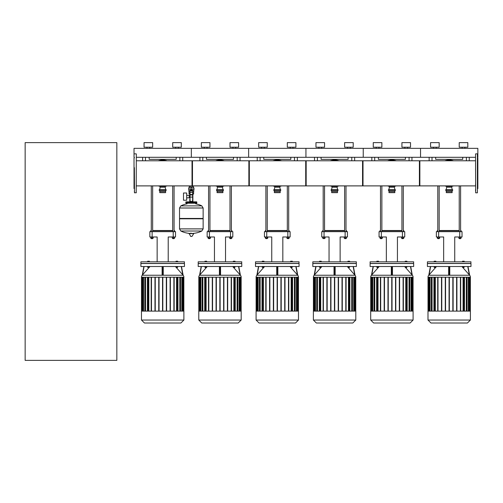 <?xml version="1.0" encoding="UTF-8"?>
<svg xmlns="http://www.w3.org/2000/svg" width="503" height="503" viewBox="0 0 503 503"><rect width="100%" height="100%" fill="white"/><g stroke="black" fill="none" stroke-linecap="round" stroke-linejoin="round"><path stroke-width="0.75" d="M433.498 148.354L433.498 147.209M436.246 148.354L436.246 147.209M430.574 147.209L430.574 142.626L439.169 142.626L439.169 147.209L430.574 147.209M462.15 148.354L462.15 147.209M464.898 148.354L464.898 147.209M459.226 147.209L459.226 142.626L467.821 142.626L467.821 147.209L459.226 147.209M136.319 157.294L191.329 157.294L191.329 148.354L191.329 157.294L248.633 157.294L248.633 148.354L248.633 157.294L305.937 157.294L305.937 148.354L305.937 157.294L363.241 157.294L363.241 148.354L363.241 157.294L420.546 157.294L420.546 148.354L420.546 157.294L475.555 157.294M477.504 157.294L477.85 157.294L477.85 148.354L134.024 148.354L134.024 157.294L134.37 157.294M378.941 148.354L378.941 147.209L378.941 148.354M381.865 147.209L381.865 142.626L373.27 142.626L373.27 147.209L381.865 147.209L381.865 142.626M376.194 148.354L376.194 147.209M404.846 148.354L404.846 147.209M407.593 148.354L407.593 147.209M401.922 147.209L401.922 142.626L410.517 142.626L410.517 147.209L401.922 147.209M321.637 148.354L321.637 147.209L321.637 148.354M324.561 147.209L324.561 142.626L315.966 142.626L315.966 147.209L324.561 147.209L324.561 142.626M350.289 148.354L350.289 147.209L350.289 148.354M353.213 147.209L353.213 142.626L344.618 142.626L344.618 147.209L353.213 147.209L353.213 142.626M318.889 148.354L318.889 147.209M347.542 148.354L347.542 147.209M264.339 148.354L264.339 147.209L264.339 148.354M267.256 147.209L267.256 142.626L258.661 142.626L258.661 147.209L267.256 147.209L267.256 142.626M295.909 147.209L295.909 142.626L287.314 142.626L287.314 147.209L295.909 147.209L295.909 142.626M261.585 148.354L261.585 147.209M290.237 148.354L290.237 147.209M292.985 148.354L292.985 147.209M207.035 148.354L207.035 147.209L207.035 148.354M232.933 148.354L232.933 147.209L232.933 148.354M235.687 148.354L235.687 147.209L235.687 148.354M230.009 147.209L230.009 142.626L230.009 147.209L238.604 147.209L238.604 142.626L230.009 142.626M204.281 148.354L204.281 147.209M201.357 147.209L201.357 142.626L209.952 142.626L209.952 147.209L201.357 147.209M238.604 147.209L238.604 142.626M429.141 157.294L429.141 160.784M469.255 160.784L469.255 157.294M462.722 157.294L462.722 159.357L435.673 159.357L435.673 157.294M371.836 157.294L371.836 160.784M411.951 160.784L411.951 157.294M405.418 157.294L405.418 159.357L378.369 159.357L378.369 157.294M314.532 160.784L314.532 157.294L314.532 160.784M354.646 160.784L354.646 157.294M348.114 157.294L348.114 159.357L321.065 159.357L321.065 157.294M257.228 157.294L257.228 160.784M297.342 160.784L297.342 157.294M290.809 157.294L290.809 159.357L263.761 159.357L263.761 157.294M199.924 160.784L199.924 157.294L199.924 160.784M240.038 160.784L240.038 157.294M233.505 157.294L233.505 159.357L206.456 159.357L206.456 157.294M460.603 238.208L460.603 238.554L459.226 238.554L460.484 238.667M458.881 236.976L458.881 238.208L461.106 238.208L461.106 236.976M459.912 236.976L459.912 238.208M460.943 236.976L460.943 238.208M458.723 236.976L458.881 238.208M437.792 185.89L437.792 231.663M439.169 185.89L439.169 231.663M439.169 238.208L439.056 238.667L437.792 238.554L437.792 238.208M437.912 238.667L439.056 238.667M439.075 236.976L439.075 238.208L439.672 238.208L439.672 236.976M437.289 236.976L437.289 238.208L439.075 238.208M437.887 236.976L437.887 238.208M437.22 231.663L437.22 230.745L437.792 230.745M439.169 230.745L459.226 230.745M460.603 230.745L461.176 230.745L460.603 230.512M459.226 230.512L439.169 230.512M437.792 230.512L437.22 230.745M403.299 238.208L403.299 238.554L401.922 238.554L403.186 238.667M401.576 236.976L401.576 238.208L403.802 238.208L403.802 236.976M402.607 236.976L402.607 238.208M403.639 236.976L403.639 238.208M401.419 236.976L401.576 238.208M380.488 185.89L380.488 231.663M381.865 185.89L381.865 231.663M381.865 238.208L381.752 238.667L380.488 238.554L380.488 238.208M380.608 238.667L381.752 238.667M381.777 236.976L381.777 238.208L382.368 238.208L382.368 236.976M379.985 236.976L379.985 238.208L381.777 238.208M380.582 236.976L380.582 238.208M379.916 231.663L379.916 230.745L380.488 230.745M381.865 230.745L401.922 230.745M403.299 230.745L403.871 230.745L403.299 230.512L403.299 185.89L403.299 231.663M401.922 230.512L381.865 230.512M380.488 230.512L379.916 230.745M345.995 238.554L344.618 238.554L345.882 238.667L345.995 238.208M344.272 236.976L344.272 238.208L346.498 238.208L346.498 236.976M345.303 236.976L345.303 238.208M346.341 236.976L346.341 238.208M344.115 236.976L344.272 238.208M323.19 185.89L323.19 231.663M324.561 185.89L324.561 231.663M324.561 238.208L324.561 238.554L323.19 238.554L323.19 238.208M323.19 238.554L324.561 238.554M324.473 236.976L324.473 238.208L325.064 238.208L325.064 236.976M322.681 236.976L322.681 238.208L324.473 238.208M323.278 236.976L323.278 238.208M322.612 231.663L322.612 230.745L323.19 230.745M324.561 230.745L344.618 230.745M345.995 230.745L346.567 230.745L345.995 230.512M344.618 230.512L324.561 230.512M323.19 230.512L322.612 230.745M288.691 238.554L287.314 238.554L288.577 238.667L288.691 238.208M286.974 236.976L286.974 238.208L289.194 238.208L289.194 236.976M288.005 236.976L288.005 238.208M289.036 236.976L289.036 238.208M286.811 236.976L286.974 238.208M265.886 185.89L265.886 231.663M267.256 185.89L267.256 231.663M265.886 238.554L265.886 238.208L265.999 238.667L267.256 238.554L265.886 238.554M267.256 238.554L267.256 238.208L267.256 238.554M267.168 236.976L267.168 238.208L267.759 238.208L267.759 236.976M265.383 236.976L265.383 238.208L267.168 238.208M265.974 236.976L265.974 238.208M265.307 231.663L265.307 230.745L265.886 230.745M267.256 230.745L287.314 230.745M288.691 230.745L289.263 230.745L288.691 230.512M287.314 230.512L267.256 230.512M265.886 230.512L265.307 230.745M231.386 238.208L231.386 238.554L230.009 238.554L231.273 238.667M229.67 236.976L229.67 238.208L231.889 238.208L231.889 236.976M230.701 236.976L230.701 238.208M231.732 236.976L231.732 238.208M229.506 236.976L229.67 238.208M208.582 185.89L208.582 231.663M209.952 185.89L209.952 231.663M209.952 238.208L209.839 238.667L208.582 238.554L208.582 238.208M208.695 238.667L209.839 238.667M209.864 236.976L209.864 238.208L210.455 238.208L210.455 236.976M208.079 236.976L208.079 238.208L209.864 238.208M208.67 236.976L208.67 238.208M208.009 231.663L208.009 230.745L208.582 230.745M209.952 230.745L230.009 230.745M231.386 230.745L231.958 230.745L231.386 230.512M230.009 230.512L209.952 230.512M208.582 230.512L208.009 230.745M438.654 236.976L438.654 231.663L436.365 231.663L436.365 236.976L443.659 236.976L443.659 261.818M438.654 231.663L459.742 231.663L459.742 236.976L454.737 236.976L454.737 261.818M459.742 236.976L462.037 236.976L462.037 231.663L462.037 236.976M462.037 231.663L459.742 231.663M381.349 236.976L381.349 231.663L379.061 231.663L379.061 236.976L386.354 236.976L386.354 261.818M381.349 231.663L402.438 231.663L402.438 236.976L397.433 236.976L397.433 261.818M402.438 236.976L404.733 236.976L404.733 231.663L404.733 236.976M404.733 231.663L402.438 231.663M324.045 236.976L324.045 231.663L321.757 231.663L321.757 236.976L329.05 236.976L329.05 261.818M324.045 231.663L345.133 231.663L345.133 236.976L340.129 236.976L340.129 261.818M345.133 236.976L347.428 236.976L347.428 231.663L347.428 236.976M347.428 231.663L345.133 231.663M266.741 236.976L266.741 231.663L264.452 231.663L264.452 236.976L271.746 236.976L271.746 261.818M266.741 231.663L287.829 231.663L287.829 236.976L282.824 236.976L282.824 261.818M287.829 236.976L290.124 236.976L290.124 231.663L290.124 236.976M290.124 231.663L287.829 231.663M209.437 236.976L209.437 231.663L207.148 231.663L207.148 236.976L214.448 236.976L214.448 261.818M209.437 231.663L230.525 231.663L230.525 236.976L225.52 236.976L225.52 261.818M230.525 236.976L232.82 236.976L232.82 231.663L230.525 231.663M470.971 266.508L470.971 263.534L427.424 263.534L427.424 266.508L470.971 266.508M427.996 277.216A2.974 2.974 0 0 1 428.745 275.242L469.651 275.242A2.974 2.974 0 0 1 470.399 277.216L427.996 277.216M449.77 274.864L449.77 266.508L449.77 274.864M469.016 274.525L469.601 275.185L469.016 274.525M469.601 275.191L468.004 266.508L469.651 275.242M467.771 266.508L469.312 274.864L461.905 266.508M449.537 274.525L449.506 275.185M449.544 266.508L449.544 275.191L448.852 275.191L448.852 266.508M464.294 266.508L462.464 266.508M463.841 267.3L462.923 267.3M462.923 267.527L463.841 267.527M434.102 266.508L435.931 266.508M435.359 267.64L434.561 267.3M470.399 320.04L470.399 311.118L427.996 311.118L427.996 320.04L430.97 323.014L467.425 323.014L470.399 320.04L427.996 320.04M470.971 263.421L427.424 263.421L427.424 261.818L470.971 261.818L470.858 263.534M435.447 261.818L435.447 261.208L434.158 261.208L434.158 261.818M434.586 261.818L434.586 261.208M435.875 261.818L435.875 261.208L435.447 261.208M464.238 261.818L464.238 261.208L462.521 261.208L462.521 261.818M464.124 261.818L464.124 261.208M463.382 261.818L463.382 261.208M462.634 261.818L462.634 261.208M463.068 277.216L463.068 311.118M466.331 277.216L466.331 311.118M468.331 277.216L468.331 311.118M469.45 277.216L469.45 311.118M435.328 311.118L435.328 277.216M432.064 311.118L432.064 277.216M430.065 311.118L430.065 277.216M428.946 311.118L428.946 277.216M433.926 311.118L433.926 277.216M434.215 277.216L434.215 311.118M437.711 311.118L437.711 277.216M437.994 277.216L437.994 311.118M441.489 311.118L441.489 277.216M441.779 277.216L441.779 311.118M445.274 311.118L445.274 277.216M445.557 277.216L445.557 311.118M449.053 277.216L449.053 311.118M449.342 277.216L449.342 311.118M452.838 277.216L452.838 311.118M453.121 311.118L453.121 277.216M456.617 277.216L456.617 311.118M456.906 311.118L456.906 277.216M460.402 277.216L460.402 311.118M460.685 311.118L460.685 277.216M464.47 311.118L464.47 277.216M464.181 277.216L464.181 311.118M435.013 267.64L434.674 267.64L435.013 267.64M435.447 266.691L435.447 267.3L435.875 267.3L435.875 266.691M434.158 266.691L434.158 267.3L435.447 267.3M434.586 266.691L434.586 267.3M462.634 266.691L462.634 267.3L464.124 267.3L464.124 266.691M463.382 266.691L463.382 267.3M428.745 275.242L429.38 274.525L428.795 275.185L430.392 266.508L428.795 275.191M436.491 266.508L435.875 267.2M435.787 267.3L429.084 274.864L430.625 266.508M448.626 266.508L448.626 274.864M448.89 275.185L448.858 274.525M413.667 266.508L413.667 263.534L370.12 263.534L370.12 266.508L413.667 266.508M370.692 277.216A2.974 2.974 0 0 1 371.44 275.242L412.347 275.242A2.974 2.974 0 0 1 413.095 277.216L370.692 277.216M392.466 274.864L392.466 266.508L392.466 274.864M411.712 274.525L412.297 275.185L411.712 274.525M410.467 266.508L412.007 274.864L404.601 266.508M392.233 274.525L392.202 275.185M392.239 266.508L392.239 275.191L391.548 275.191L391.548 266.508M406.996 266.508L405.16 266.508M406.537 267.3L405.619 267.3M405.619 267.527L406.537 267.527M376.797 266.508L378.627 266.508M378.055 267.64L377.256 267.3M413.095 320.04L413.095 311.118L370.692 311.118L370.692 320.04L373.666 323.014L410.121 323.014L413.095 320.04L370.692 320.04M413.667 263.421L370.12 263.421L370.12 261.818L413.667 261.818L413.554 263.534M378.143 261.818L378.143 261.208L376.854 261.208L376.854 261.818M377.281 261.818L377.281 261.208M378.57 261.818L378.57 261.208L378.143 261.208M406.94 261.818L406.94 261.208L405.217 261.208L405.217 261.818M406.82 261.818L406.82 261.208M406.078 261.818L406.078 261.208M405.33 261.818L405.33 261.208M405.764 277.216L405.764 311.118M409.027 277.216L409.027 311.118M411.033 277.216L411.033 311.118M412.146 277.216L412.146 311.118M378.023 311.118L378.023 277.216M374.76 311.118L374.76 277.216M372.761 311.118L372.761 277.216M371.642 311.118L371.642 277.216M376.621 311.118L376.621 277.216M376.91 277.216L376.91 311.118M380.406 311.118L380.406 277.216M380.689 277.216L380.689 311.118M384.185 311.118L384.185 277.216M384.474 277.216L384.474 311.118M387.97 311.118L387.97 277.216M388.253 277.216L388.253 311.118M391.749 277.216L391.749 311.118M392.038 277.216L392.038 311.118M395.534 277.216L395.534 311.118M395.817 311.118L395.817 277.216M399.313 277.216L399.313 311.118M399.602 311.118L399.602 277.216M403.098 277.216L403.098 311.118M403.381 311.118L403.381 277.216M407.166 311.118L407.166 277.216M406.877 277.216L406.877 311.118M377.715 267.64L377.369 267.64L377.715 267.64M378.143 266.691L378.143 267.3L378.57 267.3L378.57 266.691M376.854 266.691L376.854 267.3L378.143 267.3M377.281 266.691L377.281 267.3M405.33 266.691L405.33 267.3L406.82 267.3L406.82 266.691M406.078 266.691L406.078 267.3M371.44 275.242L372.075 274.525L371.491 275.185L373.088 266.508L371.491 275.191M379.187 266.508L378.57 267.2M378.482 267.3L371.78 274.864L373.32 266.508M391.321 266.508L391.321 274.864L391.321 266.508M391.585 275.185L391.554 274.525M412.303 275.191L410.7 266.508M356.363 266.508L356.363 263.534L312.816 263.534L312.816 266.508L356.363 266.508M313.388 277.216A2.974 2.974 0 0 1 314.136 275.242L355.043 275.242A2.974 2.974 0 0 1 355.791 277.216L313.388 277.216M335.161 274.864L335.161 266.508M354.408 274.525L354.992 275.185L354.408 274.525M354.999 275.191L353.395 266.508L355.043 275.242M353.163 266.508L354.703 274.864L347.296 266.508M334.929 274.525L334.897 275.185M334.935 266.508L334.935 275.191L334.25 275.191L334.25 266.508M349.692 266.508L347.856 266.508M349.233 267.3L348.315 267.3M348.315 267.527L349.233 267.527M319.493 266.508L321.323 266.508M320.751 267.64L319.952 267.3M355.791 320.04L355.791 311.118L313.388 311.118L313.388 320.04L316.362 323.014L352.817 323.014L355.791 320.04L313.388 320.04M356.363 263.421L312.816 263.421L312.816 261.818L356.363 261.818L356.25 263.534M320.839 261.818L320.839 261.208L319.55 261.208L319.55 261.818M319.977 261.818L319.977 261.208M321.266 261.818L321.266 261.208L320.839 261.208M349.635 261.818L349.635 261.208L347.913 261.208L347.913 261.818M349.516 261.818L349.516 261.208M348.774 261.818L348.774 261.208M348.026 261.818L348.026 261.208M348.46 277.216L348.46 311.118M351.723 277.216L351.723 311.118M353.728 277.216L353.728 311.118M354.841 277.216L354.841 311.118M320.719 311.118L320.719 277.216M317.456 311.118L317.456 277.216M315.456 311.118L315.456 277.216M314.337 311.118L314.337 277.216M319.317 311.118L319.317 277.216M319.606 277.216L319.606 311.118M323.102 311.118L323.102 277.216M323.385 277.216L323.385 311.118M326.881 311.118L326.881 277.216M327.17 277.216L327.17 311.118M330.666 311.118L330.666 277.216M330.949 277.216L330.949 311.118M334.445 277.216L334.445 311.118M334.734 277.216L334.734 311.118M338.23 277.216L338.23 311.118M338.513 311.118L338.513 277.216M342.009 277.216L342.009 311.118M342.298 311.118L342.298 277.216M345.794 277.216L345.794 311.118M346.083 311.118L346.083 277.216M349.862 311.118L349.862 277.216M349.572 277.216L349.572 311.118M320.411 267.64L320.065 267.64L320.411 267.64M320.839 266.691L320.839 267.3L321.266 267.3L321.266 266.691M319.55 266.691L319.55 267.3L320.839 267.3M319.977 266.691L319.977 267.3M348.026 266.691L348.026 267.3L349.516 267.3L349.516 266.691M348.774 266.691L348.774 267.3M315.783 266.508L314.186 275.191M321.882 266.508L321.266 267.2M321.178 267.3L314.476 274.864L316.016 266.508M334.017 266.508L334.017 274.864L334.017 266.508M334.281 275.185L334.25 274.525M299.065 266.508L299.065 263.534L255.511 263.534L255.511 266.508L299.065 266.508M256.084 277.216A2.974 2.974 0 0 1 256.832 275.242L297.745 275.242A2.974 2.974 0 0 1 298.486 277.216L256.084 277.216M277.857 274.864L277.857 266.508M297.103 274.525L297.688 275.185L297.103 274.525M295.858 266.508L297.399 274.864L289.998 266.508M277.625 274.525L277.593 275.185M277.631 266.508L277.631 275.191L276.946 275.191L276.946 266.508M292.388 266.508L290.552 266.508M291.929 267.3L291.011 267.3M291.011 267.527L291.929 267.527M262.189 266.508L264.025 266.508M263.446 267.64L262.648 267.3L263.962 267.3L263.962 266.691M298.486 320.04L298.486 311.118L256.084 311.118L256.084 320.04L259.058 323.014L295.512 323.014L298.486 320.04L256.084 320.04M299.065 263.421L255.511 263.421L255.511 261.818L299.065 261.818L298.945 263.534M263.534 261.818L263.534 261.208L262.245 261.208L262.245 261.818M262.673 261.818L262.673 261.208M263.962 261.818L263.962 261.208L263.534 261.208M292.331 261.818L292.331 261.208L290.608 261.208L290.608 261.818M292.212 261.818L292.212 261.208M291.47 261.818L291.47 261.208M290.721 261.818L290.721 261.208M292.274 277.216L292.274 311.118L292.274 277.216M288.779 311.118L288.779 277.216L288.779 311.118M291.155 277.216L291.155 311.118M294.418 277.216L294.418 311.118M292.557 311.118L292.557 277.216L292.557 311.118M284.994 311.118L284.994 277.216L284.994 311.118M288.489 277.216L288.489 311.118L288.489 277.216M296.424 277.216L296.424 311.118M281.215 311.118L281.215 277.216L281.215 311.118M284.711 277.216L284.711 311.118L284.711 277.216M297.537 277.216L297.537 311.118M280.925 277.216L280.925 311.118L280.925 277.216M263.415 311.118L263.415 277.216M260.152 311.118L260.152 277.216M258.152 311.118L258.152 277.216M257.033 311.118L257.033 277.216M262.013 311.118L262.013 277.216M262.302 277.216L262.302 311.118M265.798 311.118L265.798 277.216M266.081 277.216L266.081 311.118M269.577 311.118L269.577 277.216M269.866 277.216L269.866 311.118M273.362 311.118L273.362 277.216M273.651 277.216L273.651 311.118M277.14 277.216L277.14 311.118M277.43 277.216L277.43 311.118M263.107 267.64L262.761 267.64L263.107 267.64M263.534 266.691L263.534 267.3M262.245 266.691L262.245 267.3L262.673 267.3L262.673 266.691M290.721 266.691L290.721 267.3L292.212 267.3L292.212 266.691M291.47 266.691L291.47 267.3M258.479 266.508L256.882 275.191M264.578 266.508L263.962 267.2M263.88 267.3L257.171 274.864L258.712 266.508M276.713 266.508L276.713 274.864M276.977 275.185L276.946 274.525M297.694 275.191L296.091 266.508L297.745 275.242M241.761 266.508L241.761 263.534L198.207 263.534L198.207 266.508L241.761 266.508M198.779 277.216A2.974 2.974 0 0 1 199.528 275.242L240.44 275.242A2.974 2.974 0 0 1 241.182 277.216L198.779 277.216M239.799 274.525L240.384 275.185L239.799 274.525M240.39 275.191L238.793 266.508M238.554 266.508L240.094 274.864L232.694 266.508M220.553 266.508L220.553 274.864L220.553 266.508M220.32 274.525L220.289 275.185M220.327 266.508L220.327 275.191L219.641 275.191L219.641 266.508M235.083 266.508L233.247 266.508M234.624 267.3L233.706 267.3M233.706 267.527L234.624 267.527M204.884 266.508L206.72 266.508M206.142 267.64L205.343 267.3M241.182 320.04L241.182 311.118L198.779 311.118L198.779 320.04L201.753 323.014L238.208 323.014L241.182 320.04L198.779 320.04M241.761 263.421L198.207 263.421L198.207 261.818L241.761 261.818L241.641 263.534M206.23 261.818L206.23 261.208L204.941 261.208L204.941 261.818M205.369 261.818L205.369 261.208M206.664 261.818L206.664 261.208L206.23 261.208M235.027 261.818L235.027 261.208L233.304 261.208L233.304 261.818M234.907 261.818L234.907 261.208M234.165 261.818L234.165 261.208M233.417 261.818L233.417 261.208M233.851 277.216L233.851 311.118M237.114 277.216L237.114 311.118M239.12 277.216L239.12 311.118M240.233 277.216L240.233 311.118M206.117 311.118L206.117 277.216M202.847 311.118L202.847 277.216M200.848 311.118L200.848 277.216M199.729 311.118L199.729 277.216M204.708 311.118L204.708 277.216M204.998 277.216L204.998 311.118M208.494 311.118L208.494 277.216M208.783 277.216L208.783 311.118M212.279 311.118L212.279 277.216M212.562 277.216L212.562 311.118M216.057 311.118L216.057 277.216M216.347 277.216L216.347 311.118M219.842 277.216L219.842 311.118M220.125 277.216L220.125 311.118M223.621 277.216L223.621 311.118M223.91 311.118L223.91 277.216M227.406 277.216L227.406 311.118M227.689 311.118L227.689 277.216M231.185 277.216L231.185 311.118M231.474 311.118L231.474 277.216M235.253 311.118L235.253 277.216M234.97 277.216L234.97 311.118M205.802 267.64L205.457 267.64L205.802 267.64M206.23 266.691L206.23 267.3L206.664 267.3L206.664 266.691M204.941 266.691L204.941 267.3L206.23 267.3M205.369 266.691L205.369 267.3M233.417 266.691L233.417 267.3L234.907 267.3L234.907 266.691M234.165 266.691L234.165 267.3M199.584 275.185L200.163 274.525L199.584 275.185M201.175 266.508L199.578 275.191M207.274 266.508L206.664 267.2M206.576 267.3L199.867 274.864L201.407 266.508M219.409 266.508L219.409 274.864L219.409 266.508M219.679 275.185L219.641 274.525M444.042 323.014L454.354 323.014M386.738 323.014L397.049 323.014M329.434 323.014L339.745 323.014M272.129 323.014L282.447 323.014M214.825 323.014L225.143 323.014M448.06 160.784A12.606 12.606 0 0 1 450.336 160.784M450.336 185.89A12.606 12.606 0 0 1 448.06 185.89M444.828 185.89A13.292 13.292 0 0 0 446.62 186.38A13.292 13.292 0 0 1 444.828 185.89M451.776 186.38A13.292 13.292 0 0 0 453.568 185.89A13.292 13.292 0 0 1 451.776 186.38M453.568 160.784A13.292 13.292 0 0 0 444.828 160.784M446.274 189.612L446.62 187.204L451.776 187.204L452.122 189.612M446.62 187.204L446.62 186.286L451.776 186.286L451.776 187.204M445.759 190.53L452.637 190.53L452.637 189.612L445.759 189.612L445.759 190.53M446.274 190.53L446.274 192.649L452.122 192.649L452.122 190.53M446.274 191.618L452.122 191.618M390.756 160.784A12.606 12.606 0 0 1 393.032 160.784M393.032 185.89A12.606 12.606 0 0 1 390.756 185.89M387.524 185.89A13.292 13.292 0 0 0 389.316 186.38A13.292 13.292 0 0 1 387.524 185.89M394.471 186.38A13.292 13.292 0 0 0 396.263 185.89A13.292 13.292 0 0 1 394.471 186.38M396.263 160.784A13.292 13.292 0 0 0 387.524 160.784M388.97 189.612L389.316 187.204L394.471 187.204L394.817 189.612M389.316 187.204L389.316 186.286L394.471 186.286L394.471 187.204M388.454 190.53L395.333 190.53L395.333 189.612L388.454 189.612L388.454 190.53M388.97 190.53L388.97 192.649L394.817 192.649L394.817 190.53M388.97 191.618L394.817 191.618M333.451 160.784A12.606 12.606 0 0 1 335.727 160.784M335.727 185.89A12.606 12.606 0 0 1 333.451 185.89M330.22 185.89A13.292 13.292 0 0 0 332.011 186.38A13.292 13.292 0 0 1 330.22 185.89M337.167 186.38A13.292 13.292 0 0 0 338.959 185.89A13.292 13.292 0 0 1 337.167 186.38M338.959 160.784A13.292 13.292 0 0 0 330.22 160.784M331.666 189.612L332.011 187.204L337.167 187.204L337.513 189.612M332.011 187.204L332.011 186.286L337.167 186.286L337.167 187.204M331.15 190.53L338.029 190.53L338.029 189.612L331.15 189.612L331.15 190.53M331.666 190.53L331.666 192.649L337.513 192.649L337.513 190.53M331.666 191.618L337.513 191.618M276.147 160.784A12.606 12.606 0 0 1 278.423 160.784M278.423 185.89A12.606 12.606 0 0 1 276.147 185.89M272.915 185.89A13.292 13.292 0 0 0 274.707 186.38A13.292 13.292 0 0 1 272.915 185.89M279.863 186.38A13.292 13.292 0 0 0 281.661 185.89A13.292 13.292 0 0 1 279.863 186.38M281.661 160.784A13.292 13.292 0 0 0 272.915 160.784M274.361 189.612L274.707 187.204L279.863 187.204L280.209 189.612M274.707 187.204L274.707 186.286L279.863 186.286L279.863 187.204M273.846 190.53L280.724 190.53L280.724 189.612L273.846 189.612L273.846 190.53M274.361 190.53L274.361 192.649L280.209 192.649L280.209 190.53M274.361 191.618L280.209 191.618M218.843 160.784A12.606 12.606 0 0 1 221.125 160.784M221.125 185.89A12.606 12.606 0 0 1 218.843 185.89M215.611 185.89A13.292 13.292 0 0 0 217.403 186.38A13.292 13.292 0 0 1 215.611 185.89M222.559 186.38A13.292 13.292 0 0 0 224.357 185.89A13.292 13.292 0 0 1 222.559 186.38M224.357 160.784A13.292 13.292 0 0 0 215.611 160.784M217.063 189.612L217.403 187.204L222.559 187.204L222.904 189.612M217.403 187.204L217.403 186.286L222.559 186.286L222.559 187.204M216.548 190.53L223.42 190.53L223.42 189.612L216.548 189.612L216.548 190.53M217.063 190.53L217.063 192.649L222.904 192.649L222.904 190.53M217.063 191.618L222.904 191.618M475.555 185.89L419.401 185.89L419.401 160.784L475.555 160.784M419.86 173.34L419.86 185.89L362.556 185.89L362.556 160.784L419.86 160.784L419.86 173.34M363.015 173.34L363.015 185.89L305.711 185.89L305.711 160.784L363.015 160.784L363.015 173.34M306.17 173.34L306.17 185.89L248.866 185.89L248.866 160.784L306.17 160.784L306.17 173.34M192.02 185.89L192.02 160.784L249.325 160.784L249.325 185.89L192.875 185.89L192.875 186.927M149.731 148.354L149.731 147.209L149.731 148.354M152.648 147.209L152.648 142.626L144.053 142.626L144.053 147.209L152.648 147.209L152.648 142.626M178.383 148.354L178.383 147.209L178.383 148.354M181.3 147.209L181.3 142.626L172.705 142.626L172.705 147.209L181.3 147.209L181.3 142.626M146.977 148.354L146.977 147.209M175.629 148.354L175.629 147.209M142.626 157.294L142.626 160.784M182.734 160.784L182.734 157.294M176.201 157.294L176.201 159.357L149.158 159.357L149.158 157.294M174.082 238.554L172.705 238.554L173.969 238.667L174.082 238.208M172.366 236.976L172.366 238.208L174.585 238.208L174.585 236.976M173.397 236.976L173.397 238.208M174.428 236.976L174.428 238.208M172.202 236.976L172.366 238.208M151.277 185.89L151.277 231.663M152.648 185.89L152.648 231.663M152.648 238.208L152.535 238.667L151.277 238.554L151.277 238.208M151.39 238.667L152.535 238.667M152.56 236.976L152.56 238.208L153.157 238.208L153.157 236.976M150.774 236.976L150.774 238.208L152.56 238.208M151.365 236.976L151.365 238.208M150.705 231.663L150.705 230.745L151.277 230.745M152.648 230.745L172.705 230.745M174.082 230.745L174.654 230.745L174.082 230.512M172.705 230.512L152.648 230.512M151.277 230.512L150.705 230.745M152.132 236.976L152.132 231.663L149.844 231.663L149.844 236.976L157.143 236.976L157.143 261.818M152.132 231.663L173.221 231.663L173.221 236.976L168.216 236.976L168.216 261.818M173.221 236.976L175.516 236.976L175.516 231.663L175.516 236.976M175.516 231.663L173.221 231.663M184.456 266.508L184.456 263.534L140.903 263.534L140.903 266.508L184.456 266.508M141.475 277.216A2.974 2.974 0 0 1 142.223 275.242L183.136 275.242A2.974 2.974 0 0 1 183.884 277.216L141.475 277.216M182.495 274.525L183.079 275.185L182.495 274.525M183.086 275.191L181.489 266.508L183.136 275.242M181.256 266.508L182.79 274.864L175.39 266.508M163.016 274.525L162.985 275.185M163.022 266.508L163.022 275.191L162.337 275.191L162.337 266.508M177.779 266.508L175.943 266.508M177.32 267.3L176.402 267.3M176.402 267.527L177.32 267.527M147.58 266.508L149.416 266.508M148.844 267.64L148.039 267.3M183.884 320.04L183.884 311.118L141.475 311.118L141.475 320.04L144.449 323.014L180.91 323.014L183.884 320.04L141.475 320.04M184.456 263.421L140.903 263.421L140.903 261.818L184.456 261.818L184.337 263.534M148.926 261.818L148.926 261.208L147.637 261.208L147.637 261.818M148.064 261.818L148.064 261.208M149.36 261.818L149.36 261.208L148.926 261.208M177.722 261.818L177.722 261.208L176 261.208L176 261.818M177.603 261.818L177.603 261.208M176.861 261.818L176.861 261.208M176.119 261.818L176.119 261.208M176.547 277.216L176.547 311.118M179.81 277.216L179.81 311.118M181.816 277.216L181.816 311.118M182.929 277.216L182.929 311.118M148.813 311.118L148.813 277.216M145.543 311.118L145.543 277.216M143.544 311.118L143.544 277.216M142.424 311.118L142.424 277.216M147.41 311.118L147.41 277.216M147.693 277.216L147.693 311.118M151.189 311.118L151.189 277.216M151.478 277.216L151.478 311.118M154.974 311.118L154.974 277.216M155.257 277.216L155.257 311.118M158.753 311.118L158.753 277.216M159.042 277.216L159.042 311.118M162.538 277.216L162.538 311.118M162.821 277.216L162.821 311.118M166.317 277.216L166.317 311.118M166.606 311.118L166.606 277.216M170.102 277.216L170.102 311.118M170.385 311.118L170.385 277.216M173.881 277.216L173.881 311.118M174.17 311.118L174.17 277.216M177.949 311.118L177.949 277.216M177.666 277.216L177.666 311.118M148.498 267.64L148.152 267.64L148.498 267.64M148.926 266.691L148.926 267.3L149.36 267.3L149.36 266.691M147.637 266.691L147.637 267.3L148.926 267.3M148.064 266.691L148.064 267.3M176.119 266.691L176.119 267.3L177.603 267.3L177.603 266.691M176.861 266.691L176.861 267.3M142.274 275.191L143.871 266.508L142.274 275.185L142.865 274.525L142.223 275.242M149.969 266.508L149.36 267.2M149.272 267.3L142.569 274.864L144.103 266.508M162.104 266.508L162.104 274.864M162.375 275.185L162.343 274.525M163.255 274.864L163.255 266.508M157.521 323.014L167.839 323.014M161.538 160.784A12.606 12.606 0 0 1 163.821 160.784M163.821 185.89A12.606 12.606 0 0 1 161.538 185.89M158.307 185.89A13.292 13.292 0 0 0 160.099 186.38A13.292 13.292 0 0 1 158.307 185.89M165.261 186.38A13.292 13.292 0 0 0 167.053 185.89A13.292 13.292 0 0 1 165.261 186.38M167.053 160.784A13.292 13.292 0 0 0 158.307 160.784M159.759 189.612L160.099 187.204L165.261 187.204L165.6 189.612M160.099 187.204L160.099 186.286L165.261 186.286L165.261 187.204M159.244 190.53L166.116 190.53L166.116 189.612L159.244 189.612L159.244 190.53M159.759 190.53L159.759 192.649L165.6 192.649L165.6 190.53M159.759 191.618L165.6 191.618M136.319 160.784L192.479 160.784L192.479 185.89L136.319 185.89M134.37 157.898L134.024 158.093L134.024 188.581L134.37 188.776M134.37 168.618L134.37 167.644M134.37 168.323L134.483 192.819L134.37 168.323M136.319 153.968L136.206 192.819L136.319 153.968M477.504 156.666L477.504 167.644M477.85 158.093L477.504 157.898L477.85 158.093L477.85 188.581L477.504 188.776L477.85 188.581M475.675 153.855L477.391 153.855L477.391 192.819L475.675 192.819L475.555 162.702M475.555 168.618L475.555 170.278M475.555 189.323L475.555 190.983M477.391 192.819L477.504 155.691M475.555 153.968L475.675 192.819M477.504 177.37L477.504 176.396M475.555 183.972L475.555 184.947M136.319 192.706L134.483 192.819L134.37 190.983M192.875 194.032L192.875 201.829M189.788 185.89L189.788 186.927M189.788 194.032L189.788 195.39M186.695 197.836L190.04 197.836M186.695 195.39L189.216 195.39L189.216 197.836L189.216 195.39L190.04 195.39M183.488 196.616L183.488 200.225L186.695 200.225L186.695 193.001L183.488 193.001L183.488 196.616M190.323 189.681L188.694 189.681L188.694 188.078L193.969 188.078L193.969 189.681L192.341 189.681M193.624 191.285L193.624 192.888L192.618 192.888M190.87 190.48A0.459 0.459 0 0 0 191.329 190.939A0.459 0.459 0 0 0 191.788 190.48A0.459 0.459 0 0 0 191.329 190.021A0.459 0.459 0 0 0 190.87 190.48M190.989 190.48A0.346 0.346 0 0 1 191.329 190.14A0.346 0.346 0 0 1 191.674 190.48A0.346 0.346 0 0 1 191.329 190.826A0.346 0.346 0 0 1 190.989 190.48M191.907 190.813L191.329 191.146L190.756 190.813L190.756 190.153L191.329 189.82L191.907 190.153L191.907 190.813M192.618 197.088L192.618 200.339A1.144 1.144 0 0 1 191.473 201.483L191.19 201.483A1.144 1.144 0 0 1 190.04 200.339L190.04 197.088L192.618 197.088L192.618 190.48A1.289 1.289 0 0 0 191.329 189.191A1.289 1.289 0 0 0 190.04 190.48L190.04 197.088M189.04 191.285L189.04 192.888L190.04 192.888M193.611 192.888L193.611 194.032L192.618 194.032M189.046 192.888L189.046 194.032L190.04 194.032M190.04 191.285L188.864 191.285L188.864 189.681M193.793 189.681L193.793 191.285L192.618 191.285M189.046 188.078L189.046 186.927L193.611 186.927L193.611 188.078M191.329 188.078L191.329 186.927M201.822 205.878L203.137 208.016L179.527 208.016L203.137 208.016L203.137 218.447L179.527 218.447L179.527 207.991L180.835 205.878L201.822 205.878A23.723 23.723 0 0 0 195.686 203.834L195.686 203.206L196.491 203.206A0.346 0.346 0 0 0 196.83 202.86L196.83 202.175A0.346 0.346 0 0 0 196.491 201.829L186.173 201.829A0.346 0.346 0 0 0 185.827 202.175L196.83 202.175M186.978 204.004L186.978 203.206L186.173 203.206L196.491 203.206M202.791 218.447L203.137 218.792L203.137 228.878L179.527 228.878L203.137 228.878L201.822 231.015L180.835 231.015A23.723 23.723 0 0 0 190.165 233.43M203.137 218.792L179.527 218.792L179.527 228.903L203.137 228.903M190.989 233.002L190.989 233.43M189.09 233.43L190.725 236.441L192.058 236.372L193.693 233.65L189.09 233.43M179.527 218.792L179.873 218.447M189.788 201.829L189.788 199.194M186.519 202.175A0.346 0.346 0 0 0 186.173 201.829M196.145 202.175A0.346 0.346 0 0 1 196.491 201.829M196.83 202.86L185.827 202.86A0.346 0.346 0 0 0 186.173 203.206M25.15 360.374L25.15 142.626L116.834 142.626L116.834 360.374L25.15 360.374M466.388 157.294L466.388 160.784M432.008 160.784L432.008 157.294M409.084 157.294L409.084 160.784M374.704 160.784L374.704 157.294M351.779 157.294L351.779 160.784M317.399 160.784L317.399 157.294M294.475 157.294L294.475 160.784M260.095 160.784L260.095 157.294M237.177 157.294L237.177 160.784M202.791 160.784L202.791 157.294M428.166 277.216L428.166 311.118M428.512 311.118L428.512 277.216M429.575 311.118L429.575 277.216M431.492 311.118L431.492 277.216M434.592 311.118L434.592 277.216M466.903 311.118L466.903 277.216M463.81 311.118L463.81 277.216M468.821 311.118L468.821 277.216M469.884 311.118L469.884 277.216M470.23 277.216L470.23 311.118M370.862 277.216L370.862 311.118M371.208 311.118L371.208 277.216M372.27 311.118L372.27 277.216M374.188 311.118L374.188 277.216M377.288 311.118L377.288 277.216M409.599 311.118L409.599 277.216M406.506 311.118L406.506 277.216M411.517 311.118L411.517 277.216M412.579 311.118L412.579 277.216M412.925 277.216L412.925 311.118M313.558 277.216L313.558 311.118M313.903 311.118L313.903 277.216M314.966 311.118L314.966 277.216M316.884 311.118L316.884 277.216M319.983 311.118L319.983 277.216M352.295 311.118L352.295 277.216M349.201 311.118L349.201 277.216M354.213 311.118L354.213 277.216M355.275 311.118L355.275 277.216M355.621 277.216L355.621 311.118M256.253 277.216L256.253 311.118M256.599 311.118L256.599 277.216M257.662 311.118L257.662 277.216M259.579 311.118L259.579 277.216M262.679 311.118L262.679 277.216M294.997 311.118L294.997 277.216M291.897 311.118L291.897 277.216M296.908 311.118L296.908 277.216M297.977 311.118L297.977 277.216M298.317 277.216L298.317 311.118M198.955 277.216L198.955 311.118M199.295 311.118L199.295 277.216M200.357 311.118L200.357 277.216M202.275 311.118L202.275 277.216M205.375 311.118L205.375 277.216M237.693 311.118L237.693 277.216M234.593 311.118L234.593 277.216M239.604 311.118L239.604 277.216M240.673 311.118L240.673 277.216M241.012 277.216L241.012 311.118M453.209 185.89A13.179 13.179 0 0 1 451.644 186.286M446.752 186.286A13.179 13.179 0 0 1 445.186 185.89M445.186 160.784A13.179 13.179 0 0 1 453.209 160.784M395.905 185.89A13.179 13.179 0 0 1 394.339 186.286M389.448 186.286A13.179 13.179 0 0 1 387.882 185.89M387.882 160.784A13.179 13.179 0 0 1 395.905 160.784M338.601 185.89A13.179 13.179 0 0 1 337.035 186.286M332.143 186.286A13.179 13.179 0 0 1 330.584 185.89M330.584 160.784A13.179 13.179 0 0 1 338.601 160.784M281.296 185.89A13.179 13.179 0 0 1 279.737 186.286M274.839 186.286A13.179 13.179 0 0 1 273.28 185.89M273.28 160.784A13.179 13.179 0 0 1 281.296 160.784M223.992 185.89A13.179 13.179 0 0 1 222.433 186.286M217.535 186.286A13.179 13.179 0 0 1 215.976 185.89M215.976 160.784A13.179 13.179 0 0 1 223.992 160.784M179.873 157.294L179.873 160.784M145.486 160.784L145.486 157.294M141.651 277.216L141.651 311.118M141.991 311.118L141.991 277.216M143.053 311.118L143.053 277.216M144.971 311.118L144.971 277.216M148.071 311.118L148.071 277.216M180.388 311.118L180.388 277.216M177.289 311.118L177.289 277.216M182.3 311.118L182.3 277.216M183.369 311.118L183.369 277.216M183.708 277.216L183.708 311.118M166.688 185.89A13.179 13.179 0 0 1 165.129 186.286M160.231 186.286A13.179 13.179 0 0 1 158.671 185.89M158.671 160.784A13.179 13.179 0 0 1 166.688 160.784M190.04 192.385L192.618 192.385M190.04 194.535L192.618 194.535M190.04 194.944L192.618 194.944M190.599 236.372L192.058 236.372M188.971 233.65L193.693 233.65M203.137 207.991L179.527 207.991M459.226 231.663L459.226 185.89M459.34 238.667L459.226 238.208M460.603 231.663L460.603 185.89M461.176 231.663L461.176 230.745M401.922 231.663L401.922 185.89M402.035 238.667L401.922 238.208M403.871 231.663L403.871 230.745M344.618 231.663L344.618 185.89M344.618 238.208L344.618 238.554M345.995 231.663L345.995 185.89M346.567 231.663L346.567 230.745M287.314 231.663L287.314 185.89M287.314 238.208L287.314 238.554M288.691 231.663L288.691 185.89M289.263 231.663L289.263 230.745M230.009 231.663L230.009 185.89M230.129 238.667L230.009 238.208M231.386 231.663L231.386 185.89M231.958 231.663L231.958 230.745M429.43 277.216L429.43 311.118M434.447 277.216L434.447 311.118M428.367 277.216L428.367 311.118M431.348 277.216L431.348 311.118M428.022 277.216L428.022 311.118M468.966 277.216L468.966 311.118M463.948 311.118L463.948 277.216M470.028 277.216L470.028 311.118M467.048 277.216L467.048 311.118M470.374 277.216L470.374 311.118M372.126 277.216L372.126 311.118M377.143 277.216L377.143 311.118M371.063 277.216L371.063 311.118M374.043 277.216L374.043 311.118M370.724 277.216L370.724 311.118M411.661 277.216L411.661 311.118M406.644 311.118L406.644 277.216M412.724 277.216L412.724 311.118M409.744 277.216L409.744 311.118M413.07 277.216L413.07 311.118M314.821 277.216L314.821 311.118M319.839 277.216L319.839 311.118M313.759 277.216L313.759 311.118M316.739 277.216L316.739 311.118M313.419 277.216L313.419 311.118M354.357 277.216L354.357 311.118M349.34 311.118L349.34 277.216M355.42 277.216L355.42 311.118M352.44 277.216L352.44 311.118M355.766 277.216L355.766 311.118M257.523 277.216L257.523 311.118M262.535 277.216L262.535 311.118M256.455 277.216L256.455 311.118M259.435 277.216L259.435 311.118M256.115 277.216L256.115 311.118M297.053 277.216L297.053 311.118M292.042 311.118L292.042 277.216M298.116 277.216L298.116 311.118M295.135 277.216L295.135 311.118M298.461 277.216L298.461 311.118M200.219 277.216L200.219 311.118M205.23 277.216L205.23 311.118M199.15 277.216L199.15 311.118M202.131 277.216L202.131 311.118M198.811 277.216L198.811 311.118M239.749 277.216L239.749 311.118M234.738 311.118L234.738 277.216M240.811 277.216L240.811 311.118M237.831 277.216L237.831 311.118M241.157 277.216L241.157 311.118M451.493 185.89L451.493 186.286M446.903 185.89L446.903 186.286M394.189 185.89L394.189 186.286M389.605 185.89L389.605 186.286M336.884 185.89L336.884 186.286M332.301 185.89L332.301 186.286M279.58 185.89L279.58 186.286M274.996 185.89L274.996 186.286M222.276 185.89L222.276 186.286M217.692 185.89L217.692 186.286M172.705 231.663L172.705 185.89M172.705 238.208L172.705 238.554M174.082 231.663L174.082 185.89M174.654 231.663L174.654 230.745M142.915 277.216L142.915 311.118M147.926 277.216L147.926 311.118M141.846 277.216L141.846 311.118M144.826 277.216L144.826 311.118M141.506 277.216L141.506 311.118M182.444 277.216L182.444 311.118M177.433 311.118L177.433 277.216M183.507 277.216L183.507 311.118M180.527 277.216L180.527 311.118M183.853 277.216L183.853 311.118M164.971 185.89L164.971 186.286M160.388 185.89L160.388 186.286M134.483 153.855L136.206 153.855M192.498 233.43A23.723 23.723 0 0 0 201.822 231.015M180.835 231.015L179.527 228.903M186.978 203.834A23.723 23.723 0 0 0 180.835 205.878M185.827 202.86L185.827 202.175"/></g></svg>
